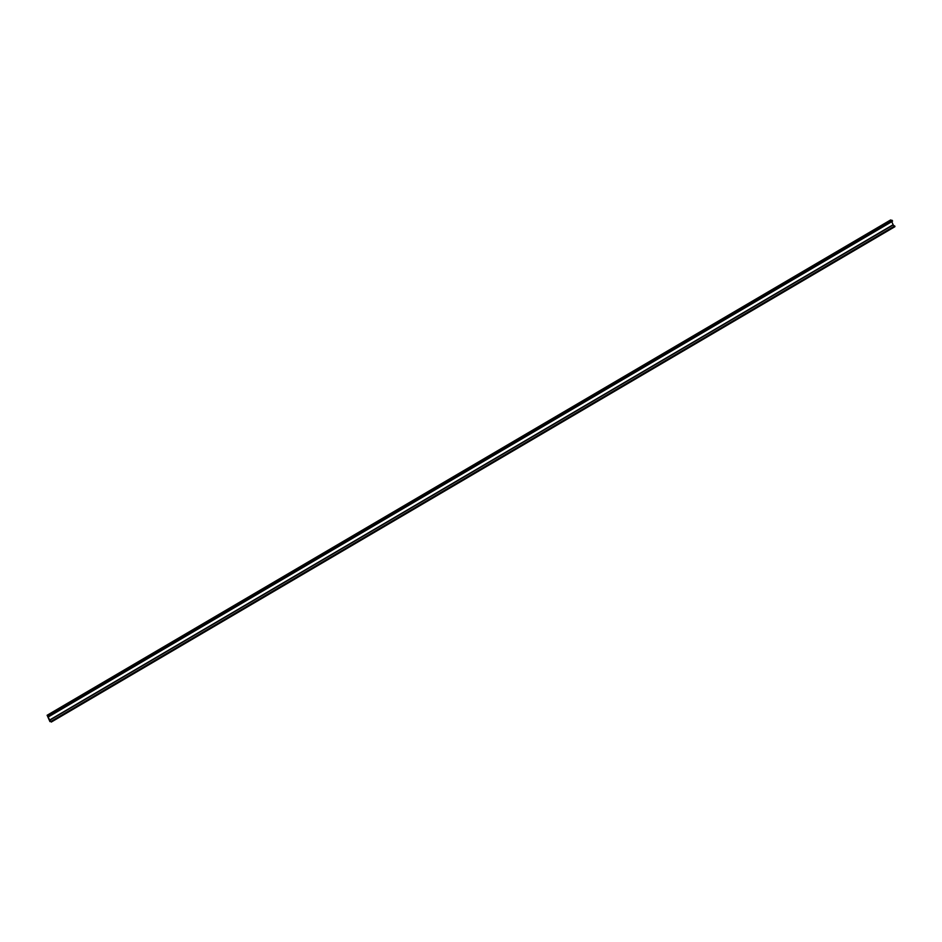 <?xml version="1.0" encoding="UTF-8"?>
<svg xmlns="http://www.w3.org/2000/svg" width="942" height="942" viewBox="0 0 942 942"><rect width="100%" height="100%" fill="white"/><g stroke="black" fill="none" stroke-linecap="round" stroke-linejoin="round"><path stroke-width="1.41" d="M47.971 716.156L47.759 716.061A2.602 0.871 59.6 0 1 47.159 715.308L49.914 721.572A2.602 0.871 59.6 0 1 49.938 720.995L50.103 720.995A2.072 0.695 59.6 0 1 50.903 721.584L49.549 720.053A12.47 4.204 -120.4 0 0 48.207 717.015L49.019 716.415L48.395 715.908A2.072 0.695 59.6 0 1 48.254 716.144A2.072 0.695 59.6 0 1 47.971 716.156L48.395 715.908M51.304 722.055L894.853 226.728L893.098 224.738A12.47 4.204 -120.4 0 0 891.756 221.688L891.721 221.594M892.569 221.099L49.019 716.415L892.569 221.099L891.933 220.216L48.466 715.579M891.214 220.64A2.602 0.871 59.6 0 1 890.708 219.992L47.147 715.296M49.914 721.572L50.527 721.219L49.914 721.596M51.315 722.019L894.876 226.704M51.351 721.631L894.9 226.304M51.186 721.313L894.735 225.998M49.691 720.265L893.251 224.95M49.549 720.053L893.098 224.738M48.207 717.015L891.756 221.688M48.925 716.12L892.474 220.805M48.489 715.614L892.039 220.287M47.759 716.061L48.383 715.696M47.159 715.308L890.708 219.992M48.383 715.543L891.933 220.216M47.1 715.272L890.649 219.945"/></g></svg>
